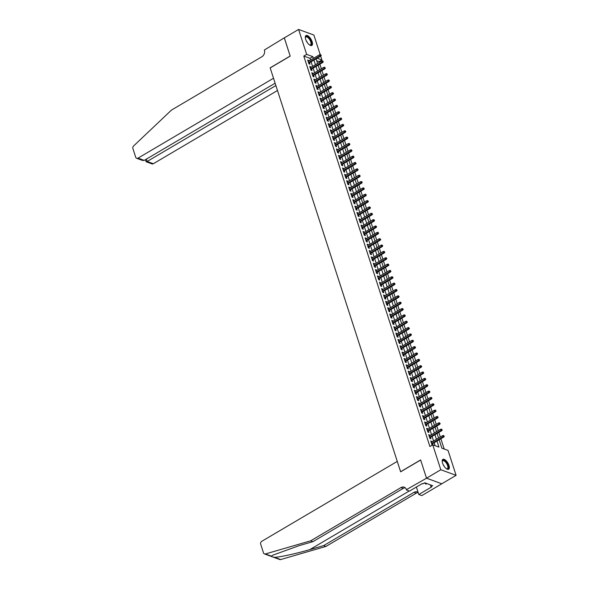 <?xml version="1.0" encoding="UTF-8"?>
<svg xmlns="http://www.w3.org/2000/svg" width="589" height="589" viewBox="0 0 589 589"><rect width="100%" height="100%" fill="white"/><g stroke="black" fill="none" stroke-linecap="round" stroke-linejoin="round"><path stroke-width="0.88" d="M442.56 463.116A5.728 2.459 -120.5 0 1 442.869 459.361A5.728 2.459 -120.5 0 1 449.002 465.472A5.728 2.459 -120.5 0 1 448.693 469.227A5.728 2.459 -120.5 0 1 442.56 463.116M305.676 39.323A5.728 2.459 -120.5 0 1 305.993 35.568A5.728 2.459 -120.5 0 1 312.126 41.679A5.728 2.459 -120.5 0 1 311.809 45.434A5.728 2.459 -120.5 0 1 305.676 39.323M439.144 439.784L441.846 448.155L448.045 450.423L456.092 475.345L440.8 469.75L426.51 478.18L420.649 460.016L400.638 471.818L397.273 461.401L261.796 541.291A2.201 1.767 -69.9 0 0 260.691 544.207L263.497 552.872A2.201 1.767 -69.9 0 0 264.454 553.932A2.201 1.767 -69.9 0 0 265.396 553.954L310.646 540.827L400.962 487.574A5.139 4.116 110.1 0 1 404.164 487.191A5.139 4.116 110.1 0 1 406.403 489.658L426.524 478.209L441.802 483.775L426.51 478.18L420.62 459.921L400.608 471.723L270.189 67.926L290.193 56.132L284.303 37.88L298.594 29.45L313.878 35.045L320.202 54.615M320.696 56.146L321.925 59.968L317.169 58.223M319.326 62.441L319.069 61.654L321.925 59.968M444.187 449.017L440.874 438.768M440.314 437.023L438.827 432.414M438.26 430.677L436.773 426.068M436.213 424.33L434.726 419.721M434.159 417.976L432.672 413.368M432.112 411.63L430.625 407.021M430.058 405.284L428.571 400.675M428.012 398.93L426.517 394.321M425.957 392.583L424.47 387.974M423.911 386.237L422.416 381.628M421.857 379.883L420.369 375.274M419.81 373.536L418.315 368.928M417.756 367.19L416.268 362.581M415.709 360.836L414.214 356.227M413.655 354.49L412.167 349.881M411.601 348.143L410.113 343.534M409.554 341.789L408.067 337.18M407.5 335.443L406.012 330.834M405.453 329.096L403.966 324.487M403.399 322.743L401.912 318.134M401.352 316.396L399.865 311.787M399.298 310.05L397.811 305.441M397.251 303.696L395.764 299.087M395.197 297.349L393.71 292.74M393.15 291.003L391.663 286.394M391.096 284.649L389.609 280.04M389.049 278.303L387.555 273.694M386.995 271.956L385.508 267.347M384.948 265.602L383.454 260.993M382.894 259.256L381.407 254.647M380.847 252.909L379.353 248.3M378.793 246.555L377.306 241.946M376.739 240.209L375.252 235.6M374.692 233.862L373.205 229.254M372.638 227.509L371.151 222.9M370.591 221.162L369.104 216.553M368.537 214.816L367.05 210.207M366.491 208.462L365.003 203.853M364.436 202.115L362.949 197.506M362.39 195.769L360.902 191.16M360.335 189.415L358.848 184.806M358.289 183.069L356.801 178.46M356.235 176.722L354.747 172.113M354.188 170.368L352.693 165.759M352.134 164.022L350.646 159.413M350.087 157.675L348.592 153.066M348.033 151.321L346.546 146.713M345.986 144.975L344.491 140.366M343.932 138.629L342.445 134.02M341.885 132.275L340.39 127.666M339.831 125.928L338.344 121.319M337.777 119.582L336.29 114.973M335.73 113.228L334.243 108.619M333.676 106.881L332.189 102.272M331.629 100.535L330.142 95.926M329.575 94.181L328.088 89.572M327.528 87.835L326.041 83.226M325.474 81.488L323.987 76.879M323.427 75.134L321.94 70.525M321.373 68.788L319.886 64.179M441.802 483.775L456.092 475.345M431.973 441.941L430.743 440.947L431.973 444.754L432.532 444.96M429.918 435.595L428.689 434.594L429.918 438.407L430.949 438.783L430.485 437.332M427.872 429.248L426.635 428.247L427.872 432.054L428.902 432.436L428.431 430.986M425.818 422.895L424.588 421.901L425.818 425.707L426.848 426.09L426.384 424.64M423.771 416.548L422.534 415.547L423.771 419.361L424.802 419.736L424.33 418.286M421.717 410.202L420.487 409.2L421.717 413.007L422.747 413.39L422.284 411.939M419.67 403.848L418.433 402.854L419.662 406.66L420.701 407.036L420.229 405.593M417.616 397.501L416.386 396.5L417.616 400.314L418.646 400.689L418.183 399.239M415.569 391.155L414.332 390.154L415.562 393.96L416.6 394.343L416.129 392.892M413.515 384.801L412.285 383.807L413.515 387.614L414.546 387.989L414.082 386.546M411.468 378.455L410.231 377.453L411.461 381.267L412.499 381.643L412.028 380.192M409.414 372.108L408.184 371.107L409.414 374.913L410.445 375.296L409.981 373.846M407.367 365.754L406.13 364.76L407.36 368.567L408.398 368.942L407.927 367.499M405.313 359.408L404.083 358.406L405.313 362.22L406.344 362.596L405.873 361.145M403.266 353.061L402.029 352.06L403.259 355.866L404.297 356.249L403.826 354.799M401.212 346.707L399.983 345.714L401.212 349.52L402.243 349.895L401.772 348.452M399.165 340.361L397.928 339.36L399.158 343.173L400.189 343.549L399.725 342.099M397.111 334.015L395.882 333.013L397.111 336.82L398.142 337.202L397.671 335.752M395.064 327.661L393.827 326.667L395.057 330.473L396.088 330.849L395.624 329.406M393.01 321.314L391.773 320.313L393.01 324.127L394.041 324.502L393.57 323.052M390.956 314.968L389.727 313.966L390.956 317.773L391.987 318.156L391.523 316.705M388.909 308.614L387.672 307.62L388.909 311.426L389.94 311.802L389.469 310.359M386.855 302.267L385.626 301.266L386.855 305.08L387.886 305.455L387.422 304.005M384.808 295.921L383.572 294.92L384.801 298.726L385.839 299.109L385.368 297.659M382.754 289.567L381.525 288.573L382.754 292.38L383.785 292.755L383.321 291.312M380.708 283.221L379.471 282.219L380.7 286.033L381.738 286.409L381.267 284.958M378.653 276.874L377.424 275.873L378.653 279.679L379.684 280.062L379.22 278.612M376.607 270.52L375.37 269.526L376.599 273.333L377.637 273.708L377.166 272.265M374.552 264.174L373.323 263.173L374.552 266.986L375.583 267.362L375.119 265.911M372.506 257.827L371.269 256.826L372.498 260.632L373.536 261.015L373.065 259.565M370.452 251.474L369.222 250.48L370.452 254.286L371.482 254.662L371.018 253.218M368.405 245.127L367.168 244.126L368.397 247.94L369.436 248.315L368.964 246.865M366.351 238.781L365.121 237.779L366.351 241.586L367.381 241.969L366.91 240.518M364.304 232.427L363.067 231.433L364.296 235.239L365.335 235.615L364.863 234.172M362.25 226.08L361.02 225.079L362.25 228.893L363.28 229.268L362.809 227.818M360.203 219.734L358.966 218.733L360.196 222.539L361.226 222.922L360.762 221.471M358.149 213.38L356.919 212.386L358.149 216.192L359.18 216.568L358.708 215.125M356.102 207.033L354.865 206.032L356.095 209.846L357.125 210.221L356.662 208.771M354.048 200.687L352.811 199.686L354.048 203.492L355.079 203.875L354.607 202.425M351.994 194.333L350.764 193.339L351.994 197.146L353.025 197.521L352.561 196.078M349.947 187.987L348.71 186.985L349.947 190.799L350.978 191.175L350.507 189.724M347.893 181.64L346.663 180.639L347.893 184.445L348.924 184.828L348.46 183.378M345.846 175.286L344.609 174.292L345.839 178.099L346.877 178.474L346.406 177.031M343.792 168.94L342.562 167.939L343.792 171.752L344.823 172.128L344.359 170.677M341.745 162.593L340.508 161.592L341.738 165.399L342.776 165.781L342.305 164.331M339.691 156.24L338.461 155.246L339.691 159.052L340.722 159.428L340.258 157.985M337.644 149.893L336.407 148.892L337.637 152.706L338.675 153.081L338.204 151.631M335.59 143.547L334.361 142.545L335.59 146.352L336.621 146.735L336.157 145.284M333.543 137.193L332.306 136.199L333.536 140.005L334.574 140.381L334.103 138.938M331.489 130.846L330.26 129.845L331.489 133.659L332.52 134.034L332.056 132.584M329.442 124.5L328.206 123.499L329.435 127.305L330.473 127.688L330.002 126.237M327.388 118.146L326.159 117.152L327.388 120.959L328.419 121.334L327.948 119.884M325.342 111.8L324.105 110.798L325.334 114.612L326.372 114.988L325.901 113.537M323.287 105.453L322.058 104.452L323.287 108.258L324.318 108.641L323.847 107.191M321.241 99.099L320.004 98.105L321.233 101.912L322.264 102.287L321.8 100.837M319.186 92.753L317.957 91.751L319.186 95.565L320.217 95.941L319.746 94.49M317.132 86.399L315.903 85.405L317.132 89.211L318.163 89.594L317.699 88.144M315.086 80.052L313.849 79.059L315.086 82.865L316.116 83.24L315.645 81.79M313.031 73.706L311.802 72.705L313.031 76.518L314.062 76.894L313.598 75.444M310.985 67.352L309.748 66.358L310.985 70.165L312.015 70.547L311.544 69.097M319.069 61.654L316.727 60.792M310.543 60.056L309.976 58.326L303.784 56.058L429.896 446.514L432.753 444.828L438.952 447.103L437.001 441.051M435.094 445.689L434.145 442.737M433.578 440.999L432.09 436.39M431.531 434.645L430.044 430.036M429.477 428.299L427.989 423.69M427.43 421.952L425.935 417.343M425.376 415.598L423.889 410.989M423.329 409.252L421.834 404.643M421.275 402.905L419.788 398.297M419.228 396.552L417.734 391.943M417.174 390.205L415.687 385.596M415.127 383.859L413.633 379.25M413.073 377.505L411.586 372.896M411.019 371.158L409.532 366.549M408.972 364.812L407.485 360.203M406.918 358.458L405.431 353.849M404.871 352.112L403.384 347.503M402.817 345.765L401.33 341.156M400.77 339.411L399.283 334.802M398.716 333.065L397.229 328.456M396.669 326.718L395.182 322.109M394.615 320.364L393.128 315.756M392.569 314.018L391.081 309.409M390.514 307.672L389.027 303.063M388.468 301.318L386.973 296.709M386.413 294.971L384.926 290.362M384.367 288.625L382.872 284.016M382.313 282.271L380.825 277.662M380.266 275.924L378.771 271.315M378.212 269.578L376.724 264.969M376.165 263.224L374.67 258.615M374.111 256.878L372.623 252.269M372.057 250.531L370.569 245.922M370.01 244.177L368.523 239.568M367.956 237.831L366.468 233.222M365.909 231.484L364.422 226.875M363.855 225.131L362.368 220.522M361.808 218.784L360.321 214.175M359.754 212.438L358.267 207.829M357.707 206.084L356.22 201.475M355.653 199.737L354.166 195.128M353.606 193.391L352.119 188.782M351.552 187.037L350.065 182.428M349.505 180.69L348.011 176.082M347.451 174.344L345.964 169.735M345.404 167.99L343.91 163.381M343.35 161.644L341.863 157.035M341.303 155.297L339.809 150.681M339.249 148.943L337.762 144.334M337.195 142.597L335.708 137.988M335.148 136.243L333.661 131.634M333.094 129.897L331.607 125.288M331.047 123.55L329.56 118.941M328.993 117.196L327.506 112.587M326.947 110.85L325.459 106.241M324.892 104.503L323.405 99.894M322.846 98.149L321.358 93.541M320.791 91.803L319.304 87.194M318.745 85.457L317.257 80.848M316.691 79.103L315.203 74.494M314.644 72.756L313.149 68.147M312.59 66.41L311.102 61.801M308.93 61.006L307.701 60.012L308.93 63.818L309.961 64.194L309.497 62.743M432.922 444.894L432.532 443.686M440.8 469.75L432.753 444.828M303.784 56.058L306.641 54.372L298.594 29.45M313.4 58.377L312.84 56.64L306.641 54.372M436.434 439.313L434.947 434.704M434.387 432.959L432.9 428.35M432.333 426.613L430.846 422.004M430.287 420.266L428.799 415.657M428.232 413.912L426.745 409.303M426.186 407.566L424.698 402.957M424.132 401.219L422.644 396.611M422.085 394.866L420.598 390.257M420.031 388.519L418.543 383.91M417.984 382.173L416.497 377.564M415.93 375.819L414.442 371.21M413.883 369.472L412.388 364.863M411.829 363.126L410.342 358.517M409.782 356.772L408.287 352.163M407.728 350.426L406.241 345.817M405.681 344.079L404.187 339.47M403.627 337.725L402.14 333.116M401.58 331.379L400.086 326.77M399.526 325.032L398.039 320.423M397.472 318.678L395.985 314.07M395.425 312.332L393.938 307.723M393.371 305.986L391.884 301.377M391.324 299.632L389.837 295.023M389.27 293.285L387.783 288.676M387.223 286.939L385.736 282.33M385.169 280.585L383.682 275.976M383.122 274.238L381.635 269.629M381.068 267.892L379.581 263.283M379.021 261.538L377.534 256.929M376.967 255.192L375.48 250.583M374.921 248.845L373.426 244.236M372.866 242.491L371.379 237.882M370.82 236.145L369.325 231.536M368.766 229.798L367.278 225.189M366.719 223.445L365.224 218.836M364.665 217.098L363.177 212.489M362.618 210.752L361.123 206.143M360.564 204.398L359.076 199.789M358.51 198.051L357.022 193.442M356.463 191.705L354.976 187.096M354.409 185.351L352.921 180.742M352.362 179.004L350.875 174.396M350.308 172.658L348.821 168.049M348.261 166.304L346.774 161.695M346.207 159.958L344.72 155.349M344.16 153.611L342.673 149.002M342.106 147.257L340.619 142.648M340.059 140.911L338.572 136.302M338.005 134.564L336.518 129.955M335.958 128.211L334.464 123.602M333.904 121.864L332.417 117.255M331.857 115.518L330.363 110.909M329.803 109.164L328.316 104.555M327.756 102.817L326.262 98.208M325.702 96.471L324.215 91.862M323.648 90.117L322.161 85.508M321.601 83.771L320.114 79.162M319.547 77.424L318.06 72.815M317.5 71.07L316.013 66.461M315.446 64.724L313.959 60.115M316.102 58.848L317.589 63.457M318.156 65.202L319.643 69.811M320.202 71.549L321.69 76.158M322.257 77.895L323.744 82.504M324.303 84.249L325.791 88.858M326.358 90.596L327.845 95.204M328.404 96.942L329.899 101.551M330.458 103.296L331.946 107.905M332.505 109.642L334 114.251M334.559 115.989L336.047 120.598M336.606 122.343L338.101 126.952M338.66 128.689L340.147 133.298M340.714 135.036L342.202 139.645M342.761 141.389L344.248 145.998M344.815 147.736L346.303 152.345M346.862 154.082L348.349 158.691M348.916 160.436L350.403 165.045M350.963 166.783L352.45 171.392M353.017 173.129L354.504 177.738M355.064 179.483L356.551 184.092M357.118 185.829L358.605 190.438M359.165 192.176L360.652 196.785M361.219 198.53L362.706 203.139M363.266 204.876L364.76 209.485M365.32 211.223L366.807 215.832M367.367 217.577L368.861 222.186M369.421 223.923L370.908 228.532M371.468 230.27L372.962 234.878M373.522 236.623L375.009 241.232M375.568 242.97L377.063 247.579M377.623 249.316L379.11 253.925M379.677 255.67L381.164 260.279M381.724 262.017L383.211 266.626M383.778 268.363L385.265 272.972M385.824 274.717L387.312 279.326M387.879 281.063L389.366 285.672M389.925 287.41L391.413 292.019M391.979 293.764L393.467 298.373M394.026 300.11L395.514 304.719M396.08 306.457L397.568 311.066M398.127 312.811L399.614 317.419M400.181 319.157L401.669 323.766M402.228 325.503L403.723 330.112M404.282 331.857L405.769 336.466M406.329 338.204L407.824 342.813M408.383 344.55L409.87 349.159M410.43 350.904L411.925 355.513M412.484 357.251L413.971 361.86M414.531 363.597L416.025 368.206M416.585 369.951L418.072 374.56M418.639 376.297L420.126 380.906M420.686 382.644L422.173 387.253M422.74 388.998L424.227 393.607M424.787 395.344L426.274 399.953M426.841 401.691L428.328 406.3M428.888 408.044L430.375 412.653M430.942 414.391L432.429 419M432.989 420.737L434.476 425.346M435.043 427.091L436.53 431.7M437.09 433.438L438.577 438.047M309.976 58.326L312.84 56.64M307.966 60.836L308.732 60.387M310.02 67.19L310.786 66.734M312.067 73.537L312.833 73.088M314.121 79.883L314.887 79.434M316.168 86.237L316.934 85.78M318.222 92.583L318.988 92.134M320.269 98.93L321.034 98.481M322.323 105.284L323.089 104.827M324.37 111.63L325.135 111.181M326.424 117.977L327.189 117.528M328.478 124.331L329.236 123.874M330.525 130.677L331.29 130.228M332.579 137.023L333.345 136.574M334.626 143.377L335.391 142.921M336.68 149.724L337.445 149.275M338.727 156.07L339.492 155.621M340.781 162.424L341.546 161.968M342.827 168.771L343.593 168.321M344.882 175.117L345.647 174.668M346.928 181.471L347.694 181.014M348.982 187.817L349.748 187.368M351.029 194.164L351.795 193.715M353.083 200.518L353.849 200.061M355.13 206.864L355.896 206.415M357.184 213.211L357.95 212.762M359.231 219.564L359.997 219.108M361.285 225.911L362.051 225.462M363.332 232.257L364.098 231.808M365.386 238.611L366.152 238.155M367.44 244.958L368.199 244.509M369.487 251.304L370.253 250.855M371.541 257.658L372.307 257.202M373.588 264.005L374.354 263.555M375.642 270.351L376.408 269.902M377.689 276.705L378.455 276.248M379.743 283.051L380.509 282.602M381.79 289.398L382.555 288.949M383.844 295.752L384.61 295.295M385.891 302.098L386.656 301.649M387.945 308.445L388.711 307.995M389.992 314.798L390.757 314.342M392.046 321.145L392.811 320.696M394.093 327.491L394.858 327.042M396.147 333.845L396.912 333.389M398.193 340.192L398.959 339.743M400.248 346.538L401.013 346.089M402.302 352.892L403.06 352.436M404.349 359.238L405.114 358.789M406.403 365.585L407.161 365.136M408.449 371.939L409.215 371.482M410.504 378.285L411.269 377.836M412.55 384.632L413.316 384.183M414.604 390.986L415.37 390.529M416.651 397.332L417.417 396.883M418.705 403.679L419.471 403.229M420.752 410.032L421.518 409.576M422.806 416.379L423.572 415.93M424.853 422.725L425.619 422.276M426.907 429.079L427.673 428.623M428.954 435.426L429.72 434.976M431.008 441.772L431.774 441.323M308.732 63.2L320.762 56.102L320.018 55.83L308.54 62.603M320.85 55.197L320.644 54.563L320.85 55.197L320.018 55.83L319.65 54.689L308.165 61.455M320.762 56.102L321.263 55.351M320.644 54.563L319.65 54.689M305.338 37.784A4.955 2.128 -120.5 0 1 305.36 37.527A4.955 2.128 -120.5 0 1 310.167 39.515A4.955 2.128 -120.5 0 1 311.552 43.822A4.955 2.128 -120.5 0 1 309.792 45.044A4.955 2.128 -120.5 0 1 309.556 44.941M309.593 44.955A4.594 1.966 59.5 0 0 310.491 44.897A4.594 1.966 59.5 0 0 309.755 39.772A4.594 1.966 59.5 0 0 305.824 36.982A4.594 1.966 59.5 0 0 305.338 37.74M311.493 45.559A5.691 2.437 59.5 0 0 310.425 39.323A5.691 2.437 59.5 0 0 305.728 35.782M442.214 461.577A4.955 2.128 -120.5 0 1 442.236 461.32A4.955 2.128 -120.5 0 1 447.051 463.307A4.955 2.128 -120.5 0 1 448.428 467.614A4.955 2.128 -120.5 0 1 446.676 468.837A4.955 2.128 -120.5 0 1 446.433 468.734M446.477 468.748A4.594 1.966 59.5 0 0 447.368 468.689A4.594 1.966 59.5 0 0 446.639 463.565A4.594 1.966 59.5 0 0 442.707 460.775A4.594 1.966 59.5 0 0 442.221 461.533M448.376 469.352A5.691 2.437 59.5 0 0 447.301 463.116A5.691 2.437 59.5 0 0 442.611 459.575M424.581 482.847L425.928 484.158L426.9 483.591M284.332 37.858L290.163 56.036L270.16 67.831L273.517 78.241L138.04 158.132L144.217 160.392L275.122 83.204M144.217 160.392L142.486 160.429L136.663 158.294A2.201 1.767 -69.9 0 1 135.706 157.241L132.908 148.575A2.201 1.767 -69.9 0 1 133.615 145.954L171.509 110.055L261.825 56.794A5.139 4.116 -69.9 0 0 264.395 49.991L284.288 37.843M275.88 85.56L147.147 161.467L153.324 163.727A2.201 1.767 110.1 0 1 151.955 163.897L146.131 161.761L147.147 161.467L146.389 159.111M277.485 90.522L153.324 163.727M136.663 158.294A2.201 1.767 -69.9 0 0 138.04 158.132M145.358 159.715L146.131 161.761M310.646 540.827L312.906 541.659L299.028 545.679L272.803 555.184L271.441 556.163C271.411 556.627 272.471 557.017 274.636 557.334C280.04 557.15 296.642 553.505 309.792 549.625L323.67 545.598L413.993 492.338A5.139 4.116 110.1 0 1 417.196 491.955A5.139 4.116 110.1 0 1 418.161 492.507M323.67 545.598L325.931 546.43L416.254 493.17A5.139 4.116 110.1 0 1 418.19 492.581M405.225 487.81A5.139 4.116 110.1 0 0 403.229 488.399L312.906 541.659M274.636 557.334L280.681 559.55L325.931 546.43M406.513 490.004L409.51 491.101L422.313 483.554L422.976 483.797L424.691 482.781L432.665 485.704L430.949 486.713L431.612 486.956L418.808 494.502L421.805 495.599L441.809 483.805M416.394 487.044L418.808 494.502M280.681 559.55A2.201 1.767 110.1 0 1 279.738 559.528L264.454 553.932M430.353 484.857L430.949 486.713M310.778 69.546L322.816 62.449L322.073 62.176L310.587 68.95M322.897 61.55L322.691 60.91L322.897 61.55L322.073 62.176L321.704 61.035L310.219 67.809M322.816 62.449L323.309 61.698M322.691 60.91L321.704 61.035M312.833 75.893L324.863 68.803L324.119 68.53L312.641 75.296M324.951 67.897L324.745 67.264L324.951 67.897L324.119 68.53L323.751 67.382L312.273 74.155M324.863 68.803L325.364 68.044M324.745 67.264L323.751 67.382M314.879 82.246L326.917 75.149L326.173 74.877L314.688 81.65M326.998 74.243L326.792 73.61L326.998 74.243L326.173 74.877L325.805 73.735L314.32 80.502M326.917 75.149L327.41 74.398M326.792 73.61L325.805 73.735M316.934 88.593L328.964 81.496L328.22 81.223L316.742 87.997M329.052 80.597L328.846 79.957L329.052 80.597L328.22 81.223L327.852 80.082L316.374 86.855M328.964 81.496L329.465 80.745M328.846 79.957L327.852 80.082M318.98 94.939L331.018 87.849L330.274 87.577L318.789 94.343M331.099 86.944L330.893 86.311L331.099 86.944L330.274 87.577L329.906 86.428L318.421 93.202M331.018 87.849L331.511 87.091M330.893 86.311L329.906 86.428M321.034 101.293L333.065 94.196L332.321 93.923L320.843 100.697M333.153 93.29L332.947 92.657L333.153 93.29L332.321 93.923L331.953 92.782L320.475 99.548M333.065 94.196L333.565 93.445M332.947 92.657L331.953 92.782M323.081 107.64L335.119 100.542L334.375 100.27L322.89 107.043M335.2 99.644L334.994 99.004L335.2 99.644L334.375 100.27L334.007 99.129L322.522 105.902M335.119 100.542L335.612 99.791M334.994 99.004L334.007 99.129M325.135 113.986L337.173 106.896L336.422 106.624L324.944 113.39M337.254 105.991L337.048 105.357L337.254 105.991L336.422 106.624L336.054 105.475L324.576 112.249M337.173 106.896L337.666 106.138M337.048 105.357L336.054 105.475M327.189 120.34L339.22 113.243L338.476 112.97L326.991 119.744M339.301 112.337L339.095 111.704L339.301 112.337L338.476 112.97L338.108 111.829L326.623 118.595M339.22 113.243L339.713 112.492M339.095 111.704L338.108 111.829M329.236 126.687L341.274 119.589L340.53 119.317L329.045 126.09M341.355 118.691L341.149 118.05L341.355 118.691L340.53 119.317L340.155 118.175L328.677 124.949M341.274 119.589L341.767 118.838M341.149 118.05L340.155 118.175M331.29 133.033L343.321 125.943L342.577 125.671L331.092 132.437M343.402 125.037L343.196 124.404L343.402 125.037L342.577 125.671L342.209 124.522L330.724 131.295M343.321 125.943L343.814 125.185M343.196 124.404L342.209 124.522M333.337 139.387L345.375 132.289L344.631 132.017L333.146 138.79M345.456 131.384L345.25 130.751L345.456 131.384L344.631 132.017L344.256 130.876L332.778 137.642M345.375 132.289L345.868 131.538M345.25 130.751L344.256 130.876M335.391 145.733L347.422 138.636L346.678 138.363L335.193 145.137M347.503 137.738L347.304 137.097L347.503 137.738L346.678 138.363L346.31 137.222L334.824 143.996M347.422 138.636L347.915 137.885M347.304 137.097L346.31 137.222M337.438 152.08L349.476 144.99L348.732 144.717L337.247 151.483M349.557 144.084L349.351 143.451L349.557 144.084L348.732 144.717L348.364 143.569L336.879 150.342M349.476 144.99L349.969 144.231M349.351 143.451L348.364 143.569M339.492 158.434L351.523 151.336L350.779 151.064L339.301 157.837M351.604 150.431L351.405 149.797L351.604 150.431L350.779 151.064L350.411 149.923L338.925 156.689M351.523 151.336L352.023 150.585M351.405 149.797L350.411 149.923M341.539 164.78L353.577 157.683L352.833 157.41L341.348 164.184M353.658 156.784L353.452 156.144L353.658 156.784L352.833 157.41L352.465 156.269L340.979 163.043M353.577 157.683L354.07 156.932M353.452 156.144L352.465 156.269M343.593 171.127L355.623 164.036L354.88 163.764L343.402 170.53M355.704 163.131L355.506 162.498L355.704 163.131L354.88 163.764L354.512 162.616L343.026 169.389M355.623 164.036L356.124 163.278M355.506 162.498L354.512 162.616M345.64 177.48L357.678 170.383L356.934 170.111L345.448 176.884M357.759 169.477L357.552 168.844L357.759 169.477L356.934 170.111L356.566 168.969L345.08 175.736M357.678 170.383L358.171 169.632M357.552 168.844L356.566 168.969M347.694 183.827L359.724 176.729L358.981 176.457L347.503 183.231M359.813 175.831L359.607 175.191L359.813 175.831L358.981 176.457L358.613 175.316L347.127 182.089M359.724 176.729L360.225 175.978M359.607 175.191L358.613 175.316M349.741 190.173L361.779 183.083L361.035 182.811L349.549 189.577M361.86 182.178L361.653 181.545L361.86 182.178L361.035 182.811L360.667 181.67L349.181 188.436M361.779 183.083L362.272 182.325M361.653 181.545L360.667 181.67M351.795 196.527L363.825 189.43L363.082 189.157L351.604 195.931M363.914 188.524L363.707 187.891L363.914 188.524L363.082 189.157L362.714 188.016L351.235 194.782M363.825 189.43L364.326 188.679M363.707 187.891L362.714 188.016M353.842 202.874L365.879 195.776L365.136 195.504L353.65 202.277M365.96 194.878L365.754 194.237L365.96 194.878L365.136 195.504L364.768 194.363L353.282 201.136M365.879 195.776L366.373 195.025M365.754 194.237L364.768 194.363M355.896 209.22L367.926 202.13L367.183 201.858L355.704 208.624M368.015 201.224L367.808 200.591L368.015 201.224L367.183 201.858L366.814 200.716L355.336 207.483M367.926 202.13L368.427 201.372M367.808 200.591L366.814 200.716M357.943 215.574L369.98 208.477L369.237 208.204L357.751 214.978M370.061 207.571L369.855 206.938L370.061 207.571L369.237 208.204L368.869 207.063L357.383 213.836M369.98 208.477L370.474 207.726M369.855 206.938L368.869 207.063M359.997 221.92L372.027 214.823L371.284 214.551L359.805 221.324M372.115 213.925L371.909 213.284L372.115 213.925L371.284 214.551L370.915 213.409L359.437 220.183M372.027 214.823L372.528 214.072M371.909 213.284L370.915 213.409M362.044 228.267L374.081 221.177L373.338 220.904L361.852 227.671M374.162 220.271L373.956 219.638L374.162 220.271L373.338 220.904L372.97 219.763L361.484 226.529M374.081 221.177L374.575 220.419M373.956 219.638L372.97 219.763M364.098 234.621L376.135 227.523L375.392 227.251L363.906 234.024M376.216 226.618L376.01 225.985L376.216 226.618L375.392 227.251L375.016 226.11L363.538 232.883M376.135 227.523L376.629 226.772M376.01 225.985L375.016 226.11M366.152 240.967L378.182 233.87L377.439 233.597L365.953 240.371M378.263 232.972L378.057 232.331L378.263 232.972L377.439 233.597L377.07 232.456L365.585 239.23M378.182 233.87L378.675 233.119M378.057 232.331L377.07 232.456M368.199 247.321L380.236 240.224L379.493 239.951L368.007 246.717M380.317 239.318L380.111 238.685L380.317 239.318L379.493 239.951L379.117 238.81L367.639 245.576M380.236 240.224L380.73 239.465M380.111 238.685L379.117 238.81M370.253 253.668L382.283 246.57L381.539 246.298L370.054 253.071M382.364 245.665L382.158 245.031L382.364 245.665L381.539 246.298L381.171 245.157L369.686 251.93M382.283 246.57L382.776 245.819M382.158 245.031L381.171 245.157M372.3 260.014L384.337 252.917L383.594 252.644L372.108 259.418M384.418 252.018L384.212 251.378L384.418 252.018L383.594 252.644L383.218 251.503L371.74 258.276M384.337 252.917L384.831 252.166M384.212 251.378L383.218 251.503M374.354 266.368L386.384 259.27L385.64 258.998L374.155 265.764M386.465 258.365L386.266 257.732L386.465 258.365L385.64 258.998L385.272 257.857L373.787 264.623M386.384 259.27L386.885 258.519M386.266 257.732L385.272 257.857M376.4 272.714L388.438 265.617L387.695 265.344L376.209 272.118M388.519 264.711L388.313 264.078L388.519 264.711L387.695 265.344L387.326 264.203L375.841 270.977M388.438 265.617L388.931 264.866M388.313 264.078L387.326 264.203M378.455 279.061L390.485 271.963L389.741 271.691L378.263 278.464M390.566 271.065L390.367 270.425L390.566 271.065L389.741 271.691L389.373 270.55L377.888 277.323M390.485 271.963L390.986 271.212M390.367 270.425L389.373 270.55M380.501 285.415L392.539 278.317L391.795 278.045L380.31 284.811M392.62 277.412L392.414 276.778L392.62 277.412L391.795 278.045L391.427 276.904L379.942 283.67M392.539 278.317L393.032 277.566M392.414 276.778L391.427 276.904M382.555 291.761L394.586 284.664L393.842 284.391L382.364 291.165M394.667 283.758L394.468 283.125L394.667 283.758L393.842 284.391L393.474 283.25L381.989 290.024M394.586 284.664L395.086 283.913M394.468 283.125L393.474 283.25M384.602 298.108L396.64 291.01L395.896 290.738L384.411 297.511M396.721 290.112L396.515 289.471L396.721 290.112L395.896 290.738L395.528 289.597L384.043 296.37M396.64 291.01L397.133 290.259M396.515 289.471L395.528 289.597M386.656 304.461L398.687 297.364L397.943 297.092L386.465 303.858M398.775 296.458L398.569 295.825L398.775 296.458L397.943 297.092L397.575 295.95L386.089 302.717M398.687 297.364L399.187 296.613M398.569 295.825L397.575 295.95M388.703 310.808L400.741 303.71L399.997 303.438L388.512 310.212M400.822 302.805L400.616 302.172L400.822 302.805L399.997 303.438L399.629 302.297L388.144 309.07M400.741 303.71L401.234 302.96M400.616 302.172L399.629 302.297M390.757 317.154L402.788 310.057L402.044 309.785L390.566 316.558M402.876 309.159L402.67 308.518L402.876 309.159L402.044 309.785L401.676 308.643L390.198 315.417M402.788 310.057L403.288 309.306M402.67 308.518L401.676 308.643M392.804 323.508L404.842 316.411L404.098 316.138L392.613 322.905M404.923 315.505L404.717 314.872L404.923 315.505L404.098 316.138L403.73 314.997L392.245 321.763M404.842 316.411L405.335 315.66M404.717 314.872L403.73 314.997M394.858 329.855L406.889 322.757L406.145 322.485L394.667 329.258M406.977 321.852L406.771 321.219L406.977 321.852L406.145 322.485L405.777 321.344L394.299 328.117M406.889 322.757L407.389 322.006M406.771 321.219L405.777 321.344M396.905 336.201L408.943 329.104L408.199 328.831L396.714 335.605M409.024 328.206L408.818 327.565L409.024 328.206L408.199 328.831L407.831 327.69L396.345 334.464M408.943 329.104L409.436 328.353M408.818 327.565L407.831 327.69M398.959 342.555L410.989 335.458L410.246 335.185L398.768 341.951M411.078 334.552L410.872 333.919L411.078 334.552L410.246 335.185L409.878 334.044L398.4 340.81M410.989 335.458L411.49 334.707M410.872 333.919L409.878 334.044M401.013 348.902L413.044 341.804L412.3 341.532L400.814 348.305M413.125 340.898L412.918 340.265L413.125 340.898L412.3 341.532L411.932 340.39L400.446 347.164M413.044 341.804L413.537 341.053M412.918 340.265L411.932 340.39M403.06 355.248L415.098 348.151L414.354 347.878L402.869 354.652M415.179 347.252L414.973 346.612L415.179 347.252L414.354 347.878L413.979 346.737L402.501 353.51M415.098 348.151L415.591 347.4M414.973 346.612L413.979 346.737M405.114 361.602L417.145 354.504L416.401 354.232L404.915 360.998M417.226 353.599L417.019 352.966L417.226 353.599L416.401 354.232L416.033 353.091L404.547 359.857M417.145 354.504L417.638 353.753M417.019 352.966L416.033 353.091M407.161 367.948L419.199 360.851L418.455 360.578L406.97 367.352M419.28 359.945L419.074 359.312L419.28 359.945L418.455 360.578L418.08 359.437L406.601 366.211M419.199 360.851L419.692 360.1M419.074 359.312L418.08 359.437M409.215 374.295L421.245 367.197L420.502 366.925L409.016 373.698M421.326 366.299L421.12 365.659L421.326 366.299L420.502 366.925L420.134 365.784L408.648 372.557M421.245 367.197L421.739 366.446M421.12 365.659L420.134 365.784M411.262 380.649L423.3 373.551L422.556 373.279L411.07 380.045M423.381 372.646L423.174 372.012L423.381 372.646L422.556 373.279L422.18 372.138L410.702 378.904M423.3 373.551L423.793 372.8M423.174 372.012L422.18 372.138M413.316 386.995L425.346 379.898L424.603 379.625L413.117 386.399M425.427 378.992L425.229 378.359L425.427 378.992L424.603 379.625L424.235 378.484L412.749 385.258M425.346 379.898L425.847 379.147M425.229 378.359L424.235 378.484M415.363 393.342L427.4 386.244L426.657 385.972L415.171 392.745M427.481 385.346L427.275 384.705L427.481 385.346L426.657 385.972L426.289 384.831L414.803 391.604M427.4 386.244L427.894 385.493M427.275 384.705L426.289 384.831M417.417 399.695L429.447 392.598L428.704 392.326L417.226 399.092M429.528 391.692L429.329 391.059L429.528 391.692L428.704 392.326L428.336 391.184L416.85 397.95M429.447 392.598L429.948 391.847M429.329 391.059L428.336 391.184M419.464 406.042L431.501 398.944L430.758 398.672L419.272 405.446M431.582 398.039L431.376 397.406L431.582 398.039L430.758 398.672L430.39 397.531L418.904 404.304M431.501 398.944L431.995 398.193M431.376 397.406L430.39 397.531M421.518 412.388L433.548 405.291L432.805 405.018L421.326 411.792M433.637 404.393L433.43 403.752L433.637 404.393L432.805 405.018L432.436 403.877L420.951 410.651M433.548 405.291L434.049 404.54M433.43 403.752L432.436 403.877M423.565 418.742L435.602 411.645L434.859 411.372L423.373 418.138M435.683 410.739L435.477 410.106L435.683 410.739L434.859 411.372L434.491 410.231L423.005 416.997M435.602 411.645L436.096 410.894M435.477 410.106L434.491 410.231M425.619 425.089L437.649 417.991L436.905 417.719L425.427 424.492M437.737 417.086L437.531 416.452L437.737 417.086L436.905 417.719L436.537 416.578L425.059 423.351M437.649 417.991L438.15 417.24M437.531 416.452L436.537 416.578M427.666 431.435L439.703 424.338L438.96 424.073L427.474 430.839M439.784 423.439L439.578 422.799L439.784 423.439L438.96 424.073L438.591 422.924L427.106 429.698M439.703 424.338L440.197 423.587M439.578 422.799L438.591 422.924M429.72 437.789L441.75 430.692L441.006 430.419L429.528 437.193M441.838 429.786L441.632 429.153L441.838 429.786L441.006 430.419L440.638 429.278L429.16 436.044M441.75 430.692L442.251 429.941M441.632 429.153L440.638 429.278M431.766 444.135L443.804 437.038L443.061 436.766L431.575 443.539M443.885 436.132L443.679 435.499L443.885 436.132L443.061 436.766L442.692 435.624L431.207 442.398M443.804 437.038L444.297 436.287M443.679 435.499L442.692 435.624M306.265 40.774A4.594 1.966 -120.5 0 1 306.773 41.532A4.594 1.966 -120.5 0 1 307.384 42.68M443.142 464.566A4.594 1.966 -120.5 0 1 443.657 465.325A4.594 1.966 -120.5 0 1 444.268 466.473M309.792 549.625L409.222 490.998M413.993 492.338L416.254 493.17M403.229 488.399L400.962 487.574M265.396 553.954L271.441 556.163"/></g></svg>
